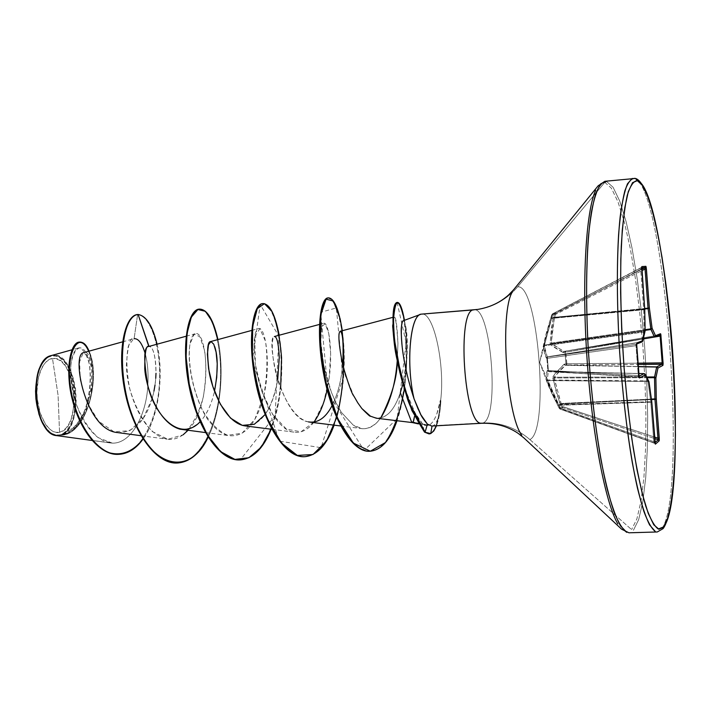<?xml version="1.0" encoding="UTF-8"?>
<svg xmlns="http://www.w3.org/2000/svg" width="711" height="711" viewBox="0 0 711 711"><rect width="100%" height="100%" fill="white"/><g stroke="black" fill="none" stroke-linecap="round" stroke-linejoin="round"><path stroke-width="0.53" stroke-dasharray="3.56 2.67" d="M551.567 318.404L551.878 317.897L643.713 309.267L644.113 331.237L544.475 345.031L551.567 318.404L550.741 318.448L643.739 309.756L551.567 318.404L552.634 315.062L640.682 269.407L643.713 309.267L551.007 317.533L543.444 346.675L546.252 358.024L546.857 358.264L547.834 370.564L547.239 370.458L546.03 379.194L559.202 408.327L560.188 407.696L559.202 408.327L552.705 395.147L546.03 379.194L546.11 374.795L547.239 370.458L548.385 370.555L547.834 370.564L546.857 358.264L547.923 356.949L546.857 358.264L546.252 358.024L544.333 352.443L543.444 346.675L547.239 329.868L551.78 314.68L552.803 314.52L539.676 362.326L560.188 407.696L561.494 407.181L560.188 407.696L539.676 362.326L552.803 314.52L554.136 314.2L551.425 328.144L550.145 344.16L553.202 346.737L563.032 352.523L565.014 352.283L565.929 363.908L563.965 364.316L555.309 373.346L552.758 377.079L556.384 392.668L561.494 407.181L654.591 438.545L561.494 407.181L562.223 407.865L559.957 409.003L559.992 407.954L559.184 408.327L654.476 443.042L654.92 442.651L654.449 443.051L653.818 441.718L559.992 407.954L558.802 405.261L650.805 402.204L653.818 441.718L559.992 407.954L559.904 409.003L655.053 443.442M59.537 432.244L58.08 395.298L52.49 358.548C42.971 358.548 34.875 380.509 37.292 398.773C38.421 417.277 50.365 435.559 59.537 432.244C82.627 428.626 75.57 354.042 52.49 358.548L58.08 395.298L59.537 432.244L55.902 432.332L52.241 430.99L48.695 428.262L45.406 424.227L40.136 412.904L37.292 398.773L36.954 391.361L38.501 377.328L40.323 371.284L42.74 366.218L45.655 362.326L48.952 359.739L52.49 358.548L56.133 358.779L59.742 360.406L63.172 363.357L66.319 367.498L71.278 378.661L72.922 385.273L73.926 392.25L73.9 406.301L71.207 418.806L68.949 423.889L66.185 427.924L63.003 430.75L59.537 432.244M56.702 435.621L112.436 443.157C131.517 443.593 146.235 414.886 147.826 385.86C148.563 373.239 147.666 362.441 145.142 353.42C147.666 362.441 148.563 373.239 147.826 385.842C146.235 414.886 131.517 443.593 112.436 443.157L57.884 435.727L60.142 435.221L56.871 435.647M51.779 433.737L46.188 428.431M46.499 428.831C50.765 433.826 55.2 435.843 59.786 434.883C84.493 430.91 76.957 351.181 52.232 355.891C48.366 356.442 44.953 359.046 42.002 363.712M428.715 433.932L430.146 433.603C435.79 430.333 439.194 419.206 440.367 400.195L440.624 400.586C445.299 365.454 433.674 311.107 421.49 314.138C433.674 311.107 445.299 365.454 440.624 400.586M431.666 426.049L432.972 425.738C434.892 425.071 436.643 422.396 438.207 417.713C439.416 414.264 440.313 408.549 440.909 400.569C440.313 411.136 438.847 419.543 436.51 425.773C438.847 419.543 440.313 411.136 440.909 400.569L439.158 414.104M529.855 439.54L631.581 529.588L529.855 439.54C549.843 431.275 538.04 282.578 517.599 286.915C506.881 299.402 493.612 306.903 477.81 309.409C493.612 306.903 506.881 299.402 517.599 286.915L604.785 182.345L517.599 286.915C538.04 282.578 549.843 431.275 529.855 439.54C516.097 427.791 500.508 422.263 483.089 422.965C500.508 422.263 516.097 427.791 529.855 439.54M473.846 309.863C490.963 305.375 500.064 417.677 483.089 422.965L432.972 425.738L483.089 422.965C500.064 417.677 490.963 305.375 473.846 309.863M412.38 422.583L411.465 421.676L428.44 425.347L425.596 425.498L422.432 423.694L415.055 412.78L414.477 416.433L415.055 412.78L407.012 393.841L403.208 382.42M436.856 413.766L440.367 400.195C438.598 408.905 436.927 414.629 435.354 417.375C433.15 421.81 430.973 424.414 428.813 425.205L411.465 421.676L412.416 422.592M403.101 320.812L403.377 320.803C404.319 321.105 405.19 323.461 405.999 327.86C407.359 335.396 407.643 345.706 406.843 358.797L402.933 383.949L405.794 368.885L407.314 345.137L405.954 327.629C404.986 322.954 404.132 320.679 403.377 320.803L421.49 314.138L403.048 320.83M79.241 342.107L82.716 343.084L86.013 346.453L88.866 351.945L91.079 359.215L92.466 367.836L92.919 377.381L92.332 387.371L90.697 397.351L88.004 406.87L84.316 415.508L79.739 422.912L74.406 428.76L68.478 432.821L60.355 435.194C87.071 435.923 101.246 376.608 89.044 351.163C101.246 376.608 87.071 435.923 60.355 435.194L60.248 435.176C95.941 430.555 97.736 347.688 83.845 352.603M117.528 432.572C133.748 432.812 145.275 421.49 152.118 398.604C159.851 372.671 154.465 344.817 149.008 346.417L149.008 346.417C153.292 346.861 155.62 355.811 156.002 373.266M181.527 429.453C197.631 429.168 208.616 416.45 214.5 391.308C211.46 404.523 206.652 414.7 200.093 421.845M214.731 346.639C213.753 343.333 212.393 341.635 210.66 341.556M244.62 425.836C260.786 426.049 271.815 410.656 277.699 379.665C275.512 393.672 271.318 405.314 265.105 414.566M279.281 357.393C278.472 343.164 276.846 336.196 274.41 336.507C270.687 337.645 271.638 363.445 279.53 385.255C288.435 408.105 298.478 420.388 309.676 422.112C331.29 423.018 339.316 388.828 341.476 374.786L342.702 364.992L341.476 374.786C339.707 386.349 336.552 396.667 332.028 405.732M345.973 376.714L353.936 396.16M354.291 396.836L357.802 402.853M376.306 418.21C390.854 419.081 397.538 400.497 400.32 392.739L411.465 421.676M402.204 379.123L396.729 358.282M395.574 352.505L392.694 328.962C392.374 322.545 392.801 318.572 393.974 317.044C395.805 315.764 397.12 324.536 397.947 343.36L397.236 360.877L397.947 343.36C396.116 316.422 394.347 310.529 392.614 325.665M313.951 422.067C308.236 429.604 301.775 432.981 294.567 432.199L293.856 432.092C280.721 431.799 260.928 403.208 255.427 364.779L261.737 390.988L272.642 414.46L286.515 429.195L301.064 431.773L314.022 421.979L323.692 402.417L329.22 377.541L330.624 352.718L328.749 333.299L325.131 323.727L321.79 326.607L320.812 341.724L323.816 365.632L331.388 392.25L335.983 402.915L341.289 412.264L353.251 425.134C353.198 424.12 362.654 435.496 377.106 422.352L380.705 418.024L377.106 422.352C372.413 427.151 367.32 429.24 361.828 428.6L353.251 425.134L341.289 412.264L335.29 401.457L331.388 392.25C319.559 361.49 318.857 325.922 323.292 323.549L323.789 323.274C328.402 321.79 333.077 350.274 329.22 377.541L327.158 389.557M183.1 434.803C177.901 438.509 172.586 439.976 167.165 439.194C139.943 433.47 126.123 386.046 126.389 365.321C127.696 345.688 130.104 336.854 133.624 338.791L128.46 345.786C126.051 356.522 126.425 370.653 129.571 388.197C134.699 405.821 142.209 420.245 152.092 431.453L167.849 439.282L183.083 434.821C192.139 425.951 198.876 413.331 203.31 396.978C206.083 379.896 206.519 364.414 204.608 350.532L199.889 336.73L194.183 334.214L189.997 344.026C187.9 356.504 190.148 383.869 202.555 410.185C209.576 422.458 217.904 430.822 227.547 435.283L242.016 433.248L254.867 419.25L263.861 395.245C267.283 375.461 267.825 357.446 265.487 341.218L259.87 328.766L254.698 336.587L255.427 364.779C253 342.889 254.014 330.828 258.457 328.598C266.465 325.114 273.451 377.319 258.804 411.216C251.605 428.342 241.962 436.527 229.884 435.754C223.352 434.776 217.104 430.697 211.14 423.507C200.102 412.824 185.535 371.258 189.997 344.026C191.117 337.894 192.814 334.481 195.09 333.779C207.416 328.66 213.869 403.484 188.051 430.297M152.118 398.604L143.142 418.459L129.731 430.679L113.911 431.773L98.58 421.205L86.689 401.964L80.272 379.87L79.605 361.739L83.169 352.923L88.235 355.678L91.817 368.885L91.497 388.73L85.915 409.936L75.046 426.955L60.248 435.176L61.706 434.883C74.051 430.999 83.845 417.188 88.519 398.969C90.661 386.455 90.937 374.857 89.355 364.183C86.858 355.011 83.605 349.59 79.588 347.901C75.633 349.003 72.744 354.398 70.949 364.112C70.336 375.941 72.078 389.201 76.157 403.901C81.721 418.095 89.044 429.337 98.127 437.638L112.436 443.157L103.655 440.918L97.007 436.785L90.768 430.75L85.133 423.098L80.281 414.184L76.335 404.417L73.393 394.276L71.509 384.224L70.647 374.733L70.762 366.218L71.731 359.055L73.429 353.518L75.659 349.821L78.237 348.052C96.447 342.755 95.941 429.968 61.706 434.883C85.409 427.631 76.806 350.656 52.667 355.304L55.636 355.367L59.031 356.504L62.772 359.117L66.665 363.614L70.398 370.253L73.509 378.954L75.544 389.157L76.219 399.893L75.473 410.043L73.562 418.717L70.878 425.445L67.812 430.199L62.168 434.945C87.711 432.67 100.207 375.772 88.599 351.287M152.332 397.858L153.967 391.068M154.998 385.14L155.745 378.252M157.078 344.204C164.081 373.87 159.095 417.464 143.062 439.069C159.095 417.464 164.081 373.87 157.078 344.204M119.004 454.311C139.863 453.174 156.633 422.032 159.246 385.984C162.126 350.105 150.848 315.488 137.614 314.529C150.874 315.488 162.17 350.247 159.228 386.197C156.562 422.316 139.676 453.405 118.755 454.329M137.614 314.529L134.103 338.694L137.614 314.529M402.088 346.008L405.625 367.871M407.048 374.11L414.104 398.942M604.785 182.345L611.38 188.175L618.01 201.88L624.391 222.356L630.257 248.37L635.412 278.632L639.669 311.845L642.913 346.719L645.028 381.976L645.935 416.344L645.579 448.534L643.926 477.25L641.002 501.175L636.852 519.021L631.581 529.588L636.852 519.021L641.002 501.175L643.926 477.25L645.579 448.534L645.935 416.344L645.028 381.976L642.913 346.719L639.669 311.845L635.412 278.632L630.257 248.37L624.391 222.356L618.01 201.88L611.38 188.175L604.785 182.345M606.519 181.403L613.104 187.286L619.734 201.071L626.107 221.654L631.972 247.792L637.118 278.188L641.393 311.542L644.637 346.559L646.761 381.967L647.685 416.477L647.339 448.81L645.712 477.65L642.806 501.69L638.674 519.634L633.43 530.255L638.674 519.634L642.806 501.69L645.712 477.65L647.339 448.81L647.685 416.477L646.761 381.967L644.637 346.559L641.393 311.542L637.118 278.188L631.972 247.792L626.107 221.654L619.734 201.071L613.104 187.286L606.519 181.403M634.559 178.381C665.176 186.673 688.399 496.998 661.31 529.428C688.399 496.998 665.176 186.673 634.559 178.381M400.32 392.739C393.13 413.855 383.176 421.676 370.467 416.184M340.187 331.282C341.182 331.246 342.053 334.294 342.809 340.427M308.405 421.899C280.258 417.97 265.736 336.374 274.339 336.534M208.145 437.149C221.45 410.531 224.098 367.916 217.948 339.582C224.098 367.916 221.45 410.531 208.145 437.149M279.201 335.219C284.436 366.707 281.752 398.036 271.14 429.213C275.912 416.993 279.076 403.341 280.632 388.242M336.614 417.615L336.863 416.797M404.39 388.944L406.274 370.813C407.385 350.621 406.781 333.788 404.461 320.314C408.709 344.284 407.847 390.126 397.005 420.716M199.391 309.143C211.256 308.654 222.836 344.48 220.268 384.42C217.966 424.36 200.858 461.581 177.688 462.985C200.946 461.581 218.09 424.058 220.294 383.976C222.774 343.875 211.007 308.147 199.124 309.161M397.129 302.477L406.105 342.729L397.156 418.69L364.076 450.445L328.073 392.97L320.688 312.289L336.356 307.952L342.986 378.35L321.07 447.663L279.414 441.158L252.369 360.726L260.217 304.486L278.854 336.232L275.148 415.588L240.282 459.884C262.377 458.497 278.499 420.485 280.827 379.807C283.413 339.12 272.9 302.753 262.555 303.624M304.841 456.675L313.364 454.053L321.194 447.521L328.064 437.523L333.797 424.618L338.267 409.483L341.396 392.854L343.191 375.506L343.68 358.246L342.969 341.858L341.2 327.122L338.56 314.76L335.29 305.428L331.664 299.678L327.993 297.909M370.262 451.218L378.056 448.659L385.166 442.322L391.406 432.67L396.614 420.299L400.711 405.883L403.67 390.161L405.51 373.87L406.283 357.775L405.092 329.069L403.448 317.79L401.368 309.329L399.075 304.121L396.836 302.468M342.284 330.731C346.613 362.414 343.893 393.885 334.126 425.151M396.738 358.353L399.689 370.449L407.012 393.841L415.055 412.78C417.188 416.104 416.175 416.655 422.432 423.694L424.538 432.137L422.432 423.694L425.391 425.445L428.44 425.347M440.367 400.195C439.194 419.206 435.79 430.333 430.146 433.603L429.009 433.906M46.464 428.786L51.965 433.568L55.893 434.99L59.786 434.883L63.51 433.266L66.905 430.235L69.865 425.898L72.273 420.45L74.06 414.095L75.162 407.065L75.179 392.028L72.344 377.488L69.962 371.062L67.047 365.516L63.688 361.081L60.008 357.909L56.142 356.158L52.232 355.891L48.437 357.162L44.9 359.926L41.771 364.085M641.669 267.327L552.403 313.898L554.749 313.427L555.442 314.493L554.136 314.2L555.442 314.493L641.793 270.687L555.442 314.493L554.376 317.808L644.717 308.965L554.376 317.808L551.238 343.093L551.425 343.715L645.108 330.357L551.425 343.715L563.983 351.394L643.295 338.703L564.374 351.412L659.506 335.014L654.458 337.005L564.401 351.403L643.268 338.791L564.374 351.412L563.547 352.594L550.421 344.639L550.047 343.369L553.122 317.995L554.136 314.2L551.78 314.68L551.007 317.533L551.878 317.897L552.634 315.062L640.682 269.407L641.118 267.869L552.42 313.889L554.749 313.427L641.695 269.3L554.136 314.2L554.749 313.427L555.442 314.493L554.651 317.31L644.681 308.485L554.651 317.31L552.305 330.446L551.238 343.093L645.099 329.7L551.238 343.093L562.072 350.372M644.086 373.63L647.801 380.838L547.123 379.994L548.394 371.498L547.239 370.458L548.394 371.498L644.148 373.693L548.394 371.498L638.807 373.506L548.634 371.444L638.247 376.75L638.3 375.586L548.385 370.511L547.417 358.317L546.857 358.264L547.417 358.317L546.857 358.264L547.923 356.949L547.408 358.282L636.007 345.679L638.3 375.586L548.385 370.511L547.417 358.317L636.007 345.679L635.741 344.355L547.479 356.922L546.412 358.237L547.23 356.851L546.252 358.024L547.23 356.851L641.722 341.902L547.479 356.922L641.66 342.027L635.741 344.355L547.923 356.949L547.23 356.851L544.395 345.75L543.444 346.675L544.475 345.031L543.613 345.226L644.113 331.237L644.068 331.966L544.395 345.75L644.068 331.966L641.722 341.902L547.23 356.851L545.31 351.376L544.395 345.75L550.394 322.119M548.394 371.498L547.372 370.333L549.025 371.675L547.834 370.564L548.385 370.511L549.016 371.675L638.22 376.741L639.038 376.315L638.22 376.741L639.189 377.177M563.983 351.394L563.032 352.523L563.983 351.394L565.867 351.083L565.014 352.283L565.814 352.238L565.858 351.083L565.814 352.238L643.233 338.951L565.814 352.238L566.969 365.01L638.114 364.432L565.085 365.294L638.282 366.68L565.085 365.294L559.166 371.169L554.002 377.95L646.957 377.701L554.002 377.95L561.157 403.475L651.392 399.084L561.157 403.475L561.512 403.937L651.454 399.564L561.512 403.937L562.73 406.594L562.223 407.856L559.948 409.003L559.184 408.327L559.992 407.954L558.802 405.261L557.993 405.634L558.802 405.261L557.566 404.719L650.752 401.724L650.805 402.204L558.802 405.261L547.31 380.607L546.412 380.447L647.943 381.478L650.752 401.724L558.419 404.808L552.429 392.863L547.123 379.994L647.801 380.838L647.943 381.478L547.31 380.607L546.03 379.194L547.123 379.994M562.73 406.594L654.476 437.043L562.73 406.594L561.494 407.181L562.73 406.594L562.223 407.856L560.277 404.523L561.512 403.937L562.73 406.594M561.157 403.475L561.512 403.937L560.277 404.523L559.904 403.581L561.157 403.475L559.904 403.581L552.794 377.923L554.002 377.95L552.794 377.923L552.945 376.483L554.082 377.239L552.945 376.483L563.965 364.316L565.085 365.294L563.965 364.316L564.454 364.076L565.494 365.178L564.454 364.076L565.929 363.908L566.969 365.01L566.729 363.765L565.929 363.908L566.969 365.01L565.494 365.178L638.274 366.556L565.494 365.178L554.082 377.239L646.592 376.981L554.082 377.239L559.957 399.92M566.729 363.765L638.016 363.188L566.729 363.765L565.814 352.238L563.547 352.594L564.347 351.412L659.604 335.005L565.814 351.092L565.014 352.283L565.929 363.908L566.729 363.765M654.449 337.005L659.506 335.014M655.044 443.495L559.913 409.003L557.593 404.799C552.029 394.214 548.323 386.144 546.457 380.589L539.676 362.326L544.173 342.142C545.435 336.374 545.701 334.517 550.741 318.448L552.403 313.898L552.634 315.062L551.763 314.697L552.634 315.062L552.403 313.898L641.642 267.389M554.651 317.31L553.345 317.026L554.651 317.31M554.376 317.808L553.122 317.995L554.376 317.808M551.238 343.093L550.047 343.369L551.238 343.093M551.425 343.715L550.421 344.639L551.425 343.715M644.735 309.276L643.739 309.756L644.717 309.214L643.713 309.267L640.682 269.407L641.678 269.318L640.682 269.407L641.642 267.345M655.018 443.397L653.818 441.718L654.831 441.78M654.822 441.771L653.818 441.718L650.805 402.204L651.818 402.23L650.752 401.724L651.809 402.15M645.117 330.775L644.113 331.237L643.739 309.756L644.726 309.356M642.726 341.093L641.722 341.902L644.068 331.966L645.064 331.157L644.068 331.966L644.113 331.237L645.108 330.828M651.783 402.07L650.752 401.724L647.943 381.478L649.01 381.869L647.943 381.478L647.801 380.838L648.85 381.425L647.801 380.838L644.148 373.693L645.277 374.413M636.683 343.724L642.646 341.289M644.913 373.942L644.104 373.63M639.153 377.141L638.22 376.741L638.3 375.586L638.967 375.604L638.3 375.586L636.007 345.679L636.674 345.679L636.007 345.679L635.741 344.355L636.638 343.795M418.317 423.889L425.596 425.498M122.568 341.858L133.624 338.791M141.009 435.71L167.165 439.194M186.149 336.232L195.09 333.779M205.417 432.564L229.884 435.754M251.747 330.419L258.457 328.598M271.886 429.311L294.567 432.199M319.479 324.429L323.789 323.274M340.569 425.951L361.828 428.6M392.907 317.328L393.503 317.168M110.498 442.971L92.012 440.447M78.237 348.052L71.989 349.803M405.999 327.86L406.843 358.797M638.807 373.506L547.985 371.266L639.171 377.221M636.647 344.035L635.981 344.293L636.638 343.76"/><path stroke-width="1.07" d="M56.871 435.647L51.779 433.737M45.797 427.96L46.188 428.431C34.741 416.753 32.537 375.906 41.762 364.13C45.148 358.842 48.366 355.98 51.423 355.544M42.002 363.712L39.567 368.529C33.266 387.699 34.563 406.337 43.433 424.423L46.499 428.831M436.51 425.773L433.826 430.919L430.733 433.577L433.826 430.919L436.51 425.773M432.039 426.022L430.733 433.577L432.039 426.022M632.301 178.408L627.502 183.767C624.587 190.975 622.134 202.004 620.161 216.864C616.677 249.508 616.393 299.367 619.672 352.425C622.543 393.032 626.729 429.657 632.248 462.283C635.981 482.102 639.856 498.447 643.855 511.333C647.837 521.981 651.658 528.708 655.32 531.517L649.561 524.869C645.508 516.55 641.446 504.188 637.376 487.782C629.333 451.938 622.472 398.489 619.139 343.751C616.988 302.068 616.801 265.718 618.588 234.701C620.09 216.215 622.178 201.622 624.836 190.904C627.76 182.603 631.004 178.425 634.559 178.381L635.474 178.443L637.323 180.656L635.474 178.443M663.087 528.62L663.683 526.86L658.27 529.037C654.289 526.22 650.121 518.586 645.757 506.143C641.393 490.954 637.234 471.695 633.288 448.365C629.582 423.152 626.498 396.045 624.027 367.063C620.863 322.119 619.948 281.832 621.272 246.193C622.552 224.96 624.534 208.074 627.209 195.543C630.204 185.811 633.572 180.843 637.323 180.656C667.194 188.459 690.141 495.229 663.683 526.86L663.087 528.62L657.284 531.97L628.933 532.797L621.636 529.215L523.918 437.932L518.23 433.417C507.707 426.253 495.576 422.867 481.836 423.267L431.666 426.049L427.391 424.103C419.677 414.869 420.636 413.473 418.112 408.994L414.104 398.942L420.894 414.78L427.391 424.103L425.125 432.11L427.391 424.103L431.693 426.04M606.519 181.403L600.768 183.758C597.178 189.099 594.049 198.547 591.401 212.091C586.593 242.362 585.224 291.768 588.095 345.964C590.725 387.628 595.018 425.569 600.964 459.768C605.034 480.529 609.3 497.682 613.771 511.218C618.25 522.407 622.578 529.446 626.755 532.352L620.41 525.767C615.975 517.51 611.567 505.245 607.176 488.964C598.538 453.387 591.356 400.329 588.095 345.964C586.042 304.566 586.122 268.447 588.344 237.598C590.166 219.21 592.592 204.67 595.631 193.979C598.946 185.695 602.572 181.501 606.519 181.403L604.785 182.345L606.519 181.403M595.649 190.29C586.015 210.971 581.785 279.947 586.904 356.798C591.979 433.648 605.399 502.997 617.823 523.891C605.399 502.997 591.979 433.648 586.904 356.798C581.785 279.947 586.015 210.971 595.649 190.29M512.329 291.945C499.629 312.209 506.392 415.206 521.758 435.159C506.392 415.206 499.629 312.209 512.329 291.945M421.49 314.138L473.846 309.863C456.506 308.725 463.999 424.618 481.196 423.241C463.999 424.618 456.506 308.725 473.846 309.863L421.49 314.138C410.354 313.729 405.608 364.21 414.104 398.942C406.017 365.765 409.865 317.204 420.299 314.475M370.467 416.184C370.36 416.85 367.489 414.291 361.837 408.514L357.802 402.853L361.837 408.514L370.467 416.184L376.306 418.21L412.416 422.592C413.127 422.672 413.82 420.619 414.477 416.433L413.375 421.374L412.38 422.583L418.317 423.889M411.465 421.676L400.32 392.739L402.933 383.94L400.32 392.739M122.568 341.858L83.845 352.603C70.94 353.171 84.938 430.031 117.528 432.572L141.009 435.71M152.118 398.604L152.332 397.858M149.008 346.417L138.121 314.493C146.262 315.871 152.581 325.78 157.078 344.204C152.581 325.78 146.262 315.871 138.121 314.493L148.821 346.461C146.119 344.995 144.76 352.38 144.751 368.627C145.648 385.673 157.433 422.814 179.972 429.177L205.417 432.564M265.105 414.566L254.36 424.254L242.309 425.382L230.471 418.068L220.294 404.124L212.865 386.571L208.616 368.902L207.39 354.247L208.483 344.791L210.954 341.502L213.789 344.275L216.091 352.149L217.219 363.694L216.739 377.283L214.5 391.317C218.055 371.755 218.135 356.869 214.731 346.639M251.747 330.419L210.66 341.556C207.239 341.458 206.732 351.59 209.15 371.951C212.58 392.25 226.107 422.849 244.62 425.836L271.886 429.311M277.699 379.665L279.281 357.393L277.699 379.665M343.342 350.576L342.809 340.427L343.342 350.576L342.702 364.992C343.689 343.582 342.835 332.348 340.151 331.29C337.876 333.068 338.712 344.248 342.666 364.832L345.973 376.714M353.936 396.16L354.291 396.836M403.208 382.42L402.204 379.123M396.729 358.282L395.574 352.505M397.236 360.877C395.485 384.1 389.975 403.146 380.705 418.024C391.788 396.249 397.298 377.194 397.236 360.868M327.158 389.557C324.34 402.95 319.941 413.784 313.951 422.067M188.051 430.297L183.1 434.803M134.103 338.694C138.396 338.365 142.076 343.28 145.142 353.42C142.076 343.28 138.396 338.365 134.103 338.694M71.989 349.803L51.139 355.624C28.218 359.624 33.364 434.75 56.702 435.621L92.012 440.447M153.967 391.068L154.998 385.14M155.745 378.252L156.002 373.266M143.062 439.069C133.055 451.592 121.759 456.142 109.165 452.711C92.919 446.01 78.957 423.729 72.7 398.889C62.061 352.612 79.854 327.94 89.044 351.163C86.342 344.995 83.24 341.955 79.73 342.062C71.518 342.267 65.412 367.134 72.442 397.822C79.277 428.413 99.273 455.635 119.252 454.302C128.193 453.68 136.13 448.605 143.062 439.069M138.121 314.493L137.614 314.529C125.18 315.071 116.755 350.185 124.781 390.748C132.593 431.328 155.78 464.638 177.43 463.003L177.688 462.985C156.02 464.861 132.717 431.648 124.834 390.988C116.728 350.345 125.154 315.071 137.614 314.529L138.121 314.493C121.545 314.378 114.693 374.928 134.814 422.13C154.438 469.633 190.735 475.046 208.145 437.149C200.209 453.227 190.139 461.839 177.946 462.977C156.304 464.612 133.126 431.293 125.314 390.712C117.279 350.15 125.696 315.026 138.121 314.493M119.252 454.302L118.755 454.329C98.767 455.662 78.77 428.449 71.935 397.858C64.905 367.178 71.02 342.311 79.241 342.107L79.73 342.062M88.599 351.287C81.098 332.597 66.514 344.186 69.083 379.621C71.233 414.753 94.403 456.515 119.004 454.311M420.477 314.404L403.048 320.83C402.337 320.883 401.786 323.007 401.395 327.202C400.995 329.389 401.226 335.663 402.088 346.008M405.625 367.871L407.048 374.11M637.323 180.656L642.415 185.322L647.605 196.103L652.716 212.278L657.586 233.039L662.065 257.533L666.047 284.889L669.424 314.244L674.046 375.524L675.432 434.545L674.819 461.048L673.317 484.395L670.935 503.699L667.7 518.115L663.683 526.86L658.99 529.251L653.764 524.789L648.192 513.244L642.522 494.723L636.985 469.704L631.883 439.14L627.484 404.363L624.027 367.063L621.69 329.14L620.605 292.559L620.81 259.142L622.241 230.471L624.791 207.719L628.293 191.668L632.55 182.656L637.323 180.656M644.104 373.63L638.807 373.506L644.077 373.63L639.038 376.315L644.077 373.63L645.215 374.279L649.01 381.985L651.809 402.248L655.355 444.171L659.133 440.873L659.301 439.913L656.297 399.218L655.88 377.994L657.959 368.049L662.928 365.365L663.123 363.774L660.821 334.321L660.537 333.735L655.506 335.69L652.103 328.26L649.365 308.023L646.148 267.06L645.855 266.314L641.829 266.607L644.717 309.223L645.099 330.713L642.762 340.649L636.869 342.942L636.638 343.804L639.207 377.39L639.553 377.994L645.375 374.848L649.01 381.985L651.809 402.248L655.355 444.171L659.133 440.873L659.248 437.985L656.297 399.218L655.88 377.994L657.959 368.049L662.928 365.365L663.079 362.859L660.537 333.735L659.737 334.952L660.537 333.735L655.506 335.69L654.449 337.005L650.965 329.522L645.108 330.357L650.965 329.522L648.085 308.636L644.717 308.965L648.085 308.636L645.055 269.034L641.793 270.687L645.055 269.034L648.032 308.156L644.681 308.485L648.032 308.156L650.823 328.882L645.099 329.7L650.823 328.882L654.387 336.934L643.295 338.703L654.458 337.005L655.506 335.69L654.387 336.934L655.506 335.69L652.103 328.26L650.965 329.522L652.103 328.26L650.823 328.882L652.103 328.26L649.365 308.023L648.085 308.636L649.365 308.023L648.032 308.156L649.365 308.023L646.397 268.918L645.055 269.034L646.397 268.918L645.855 266.314L645.153 267.54L641.642 267.825L645.153 267.54L645.055 269.034L645.855 266.314L641.829 266.607L641.669 267.327M414.104 398.942C399.147 353.989 400.097 322.687 403.101 320.812M357.802 402.853L353.954 396.205C352.043 394.365 348.274 383.904 342.666 364.832C338.685 344.062 337.858 332.881 340.187 331.282L392.907 317.328M332.028 405.732C325.611 417.97 317.737 423.356 308.405 421.899M274.339 336.534C276.89 336.365 278.534 343.315 279.281 357.393M200.093 421.845C179.288 443.433 154.376 413.758 148.092 386.846C143.391 359.899 143.658 346.435 148.883 346.444M217.948 339.582L212.482 321.834L205.39 311.302L197.88 309.543L191.303 317.168L187.002 333.601L186.095 356.949L189.25 384.136L196.529 411.402L207.345 434.928L220.597 451.592L234.923 459.404L248.886 457.733L261.275 447.148L271.14 429.213C263.47 448.277 253.276 458.497 240.549 459.875C219.983 461.466 197.702 427.533 189.668 386.286C181.438 345.057 188.566 309.498 199.649 309.116C207.221 309.374 213.327 319.532 217.948 339.582M280.632 388.242L281.565 357.811C280.01 338.436 276.872 323.078 272.153 311.738L264.474 303.668L257.293 308.645L252.681 326.473L252.378 354.398C254.734 376.599 259.764 398.089 267.452 418.868L281.432 442.989L297.331 455.44L312.991 454.516L326.536 441.016L336.614 417.615M336.863 416.797C345.128 383.976 345.493 345.573 340.125 318.821L333.397 301.055L326.073 299.171L320.901 314.573L320.377 344.559L325.976 382.269L337.529 418.344L353.358 443.069L370.307 451.218L385.602 442.438C394.25 428.982 400.515 411.154 404.39 388.944M404.461 320.314C398.933 296.958 395.263 297.002 393.432 320.448C393.467 330.979 394.747 343.449 397.253 357.864L404.523 387.344L410.505 405.403L425.125 432.11C415.393 416.504 409.438 404.506 407.252 396.116L400.426 372.324L394.712 341.173C392.579 316.902 393.485 303.988 397.413 302.424C399.955 302.495 402.302 308.458 404.461 320.314M199.649 309.116L199.124 309.161C188.033 309.543 180.887 345.102 189.126 386.331C197.151 427.56 219.441 461.492 240.016 459.893L240.282 459.884C219.601 461.759 197.107 427.622 189.082 386.1C180.843 344.595 188.193 309.036 199.391 309.143M334.126 425.151C326.9 444.775 317.23 455.28 305.117 456.666C285.706 458.213 264.403 423.658 256.147 381.736C247.695 339.831 253.436 303.819 263.088 303.579L262.555 303.624C252.885 303.873 247.135 339.876 255.587 381.78C263.843 423.685 285.155 458.24 304.566 456.693L304.841 456.675M397.005 420.716C390.463 439.629 381.638 449.796 370.547 451.201C352.869 453.031 332.641 418.326 324.589 375.755C316.235 333.61 320.519 297.98 328.553 297.865L327.993 297.909C319.95 298.033 315.657 333.655 324.003 375.79C332.055 418.361 352.3 453.058 369.978 451.236L370.262 451.218M397.413 302.424L396.836 302.468C392.899 304.032 391.992 316.946 394.116 341.218L399.831 372.368L406.656 396.151C408.843 404.541 414.806 416.539 424.538 432.137L430.733 433.577L429.302 433.906L424.538 432.137L411.873 410.46L402.675 383.06C398.418 367.907 395.529 353.643 394.01 340.267C392.001 315.826 393.041 303.233 397.129 302.477M328.553 297.865C334.277 298.371 338.854 309.329 342.284 330.731M263.088 303.579C269.78 303.961 275.157 314.511 279.201 335.219M395.592 352.612C393.743 342.435 392.81 326.207 392.614 325.665L396.738 358.353M429.009 433.906L424.538 432.137L429.302 433.906M41.771 364.085L39.167 369.524L37.212 376.003L35.55 391.059L35.914 399.022L38.963 414.184L41.522 420.77L46.464 428.786M641.695 269.3L645.153 267.54L641.695 269.3M654.92 442.651L658.253 439.762L654.591 438.545L658.253 439.762L659.133 440.873L658.253 439.762L654.92 442.651M654.476 437.043L657.924 438.189L654.973 399.395L651.454 399.564L654.973 399.395L654.538 377.683L646.957 377.701L654.538 377.683L656.671 367.027L638.282 366.68L656.671 367.027L661.719 364.245L638.114 364.432L661.719 364.245L662.928 365.365L661.719 364.245L656.724 366.903L638.274 366.556L656.724 366.903L657.959 368.049L656.671 367.027L657.959 368.049L656.671 367.027L654.573 376.963L646.592 376.981L654.573 376.963L655.88 377.994L654.573 376.963L654.538 377.683L655.88 377.994L654.538 377.683L654.947 398.907L651.392 399.084L656.297 399.218L654.947 398.907L654.973 399.395L656.297 399.218L654.973 399.395L657.924 438.189L658.253 439.762L657.924 438.189L659.248 437.985L657.924 438.189L654.476 437.043M638.016 363.188L662.181 362.992L660.137 336.054L643.233 338.951L661.043 335.939L660.137 336.054L662.181 362.992L661.719 364.245L662.181 362.992L663.079 362.859L638.016 363.188M659.604 335.005L660.137 336.054L659.604 335.005M643.268 338.791L654.449 337.005L643.268 338.791M641.642 267.389L644.735 309.294L645.117 330.793L642.726 341.093M641.642 267.345L644.717 309.223M655.044 443.495L654.822 441.771M644.726 309.356L645.09 331.042M654.831 441.78L651.783 402.07M648.85 381.425L649.01 381.985L648.85 381.425M642.646 341.289L642.762 340.649L641.909 341.964L642.762 340.649L636.869 342.942L636.683 343.724M636.647 344.035L641.66 342.027M639.189 377.177L639.553 377.994L645.375 374.848L644.077 373.63L644.913 373.942M636.638 343.795L639.153 377.141M41.762 364.13L41.46 364.619M421.739 314.111L477.73 309.427C489.977 307.356 500.313 302.495 508.738 294.834L513.769 289.573L598.129 185.829L604.874 181.287L635.438 178.434M148.821 346.461L186.149 336.232M274.41 336.507L319.479 324.429M309.676 422.112L340.569 425.951M393.503 317.168L393.974 317.044M663.301 528.353C675.832 510.694 678.347 426.698 672.002 343.04C665.354 259.248 651 183.456 635.67 178.505M177.43 463.003L177.946 462.977M240.016 459.893L240.549 459.875M304.566 456.693L305.117 456.666M369.978 451.236L370.547 451.201M644.086 373.63L638.807 373.506M654.449 337.005L659.524 335.014M651.809 402.15L648.912 381.549M645.073 331.139L642.762 340.978M642.735 341.076L641.997 341.929M648.859 381.434L645.277 374.413M636.638 343.76L638.967 375.604M639.171 377.221L638.967 375.612"/></g></svg>
